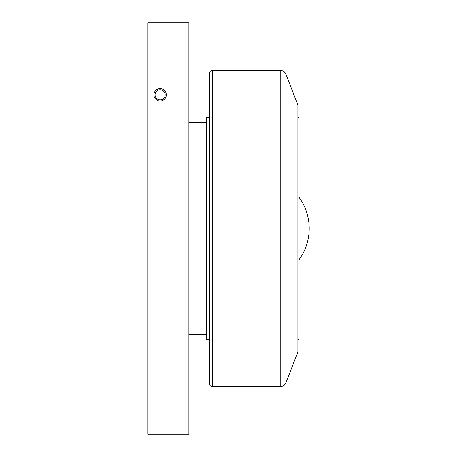 <?xml version="1.0" encoding="UTF-8"?>
<svg xmlns="http://www.w3.org/2000/svg" width="457" height="457" viewBox="0 0 457 457"><rect width="100%" height="100%" fill="white"/><g stroke="black" fill="none" stroke-linecap="round" stroke-linejoin="round"><path stroke-width="0.69" d="M188.912 122.59L206.393 122.59M206.393 334.41L188.912 334.41M212.562 386.645A3.085 3.085 0 0 1 209.477 383.56L209.477 73.44A3.085 3.085 0 0 1 212.562 70.355L212.562 386.645L280.221 386.645L280.221 70.355A6.17 6.17 0 0 1 286.019 74.417L286.019 382.583A6.17 6.17 0 0 1 280.221 386.645M286.019 74.417L297.907 105.144L297.907 351.856L286.019 382.583M297.907 117.295L298.935 117.295L298.935 339.705L297.907 339.705M209.477 339.705L206.393 339.705L206.393 117.295L209.477 117.295M160.121 89.772A5.056 5.056 0 0 1 165.177 94.828A5.056 5.056 0 0 1 160.121 99.883A5.056 5.056 0 0 1 155.066 94.828A5.056 5.056 0 0 1 160.121 89.772M160.121 88.658A6.17 6.17 0 0 1 166.291 94.828A6.17 6.17 0 0 1 160.121 100.997A6.17 6.17 0 0 1 153.952 94.828A6.17 6.17 0 0 1 160.121 88.658M188.912 22.85L188.912 434.15L147.782 434.15L147.782 22.85L188.912 22.85M309.218 228.5A52.955 52.955 0 0 0 298.935 197.144A52.955 52.955 0 0 1 309.218 228.5A52.955 52.955 0 0 0 298.935 197.144A52.955 52.955 0 0 1 298.935 259.856A52.955 52.955 0 0 0 309.218 228.5M280.221 70.355L212.562 70.355"/></g></svg>
